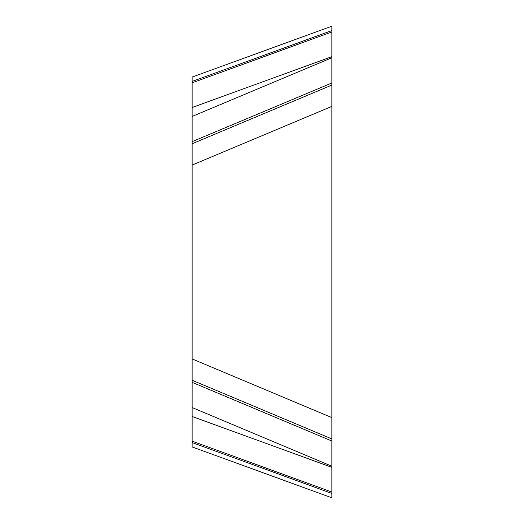 <?xml version="1.0" encoding="UTF-8"?>
<svg xmlns="http://www.w3.org/2000/svg" width="524" height="524" viewBox="0 0 524 524"><rect width="100%" height="100%" fill="white"/><g stroke="black" fill="none" stroke-linecap="round" stroke-linejoin="round"><path stroke-width="0.79" d="M331.862 26.488L331.862 497.8L331.862 26.2L192.138 77.054L192.138 446.946L331.862 497.8L331.862 493.418L192.138 442.57M192.138 416.482L331.862 467.336L331.862 493.418M192.138 165.06L331.862 106.385L331.862 417.615L192.138 358.94M192.138 116.439L331.862 57.764L331.862 466.236L192.138 407.561M331.862 57.764L331.862 85.071L192.138 143.746M331.862 497.767L331.862 495.449M331.862 467.336L331.862 466.236M331.862 26.2L331.862 56.664L192.138 107.518M331.862 106.385L331.862 85.071M331.862 38.992L331.862 43.826M331.862 426.438L331.862 466.426M331.862 492.029L192.138 441.175M331.862 438.929L192.138 380.254M331.862 441.025L192.138 382.35M331.862 82.975L192.138 141.65M331.862 30.582L192.138 81.43M331.862 31.971L192.138 82.825"/></g></svg>
